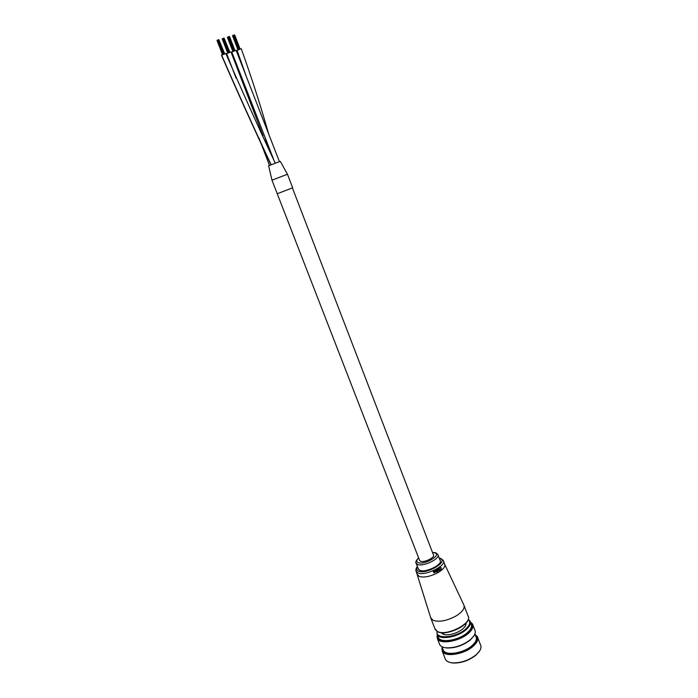 <?xml version="1.0" encoding="UTF-8"?>
<svg xmlns="http://www.w3.org/2000/svg" width="698" height="698" viewBox="0 0 698 698"><rect width="100%" height="100%" fill="white"/><g stroke="black" fill="none" stroke-linecap="round" stroke-linejoin="round"><path stroke-width="1.05" d="M226.632 53.598L230.994 51.922L263.085 135.927M231.78 52.001L236.133 50.317L279.375 161.526M221.458 55.212L225.838 53.528C242.066 90.993 258.513 127.498 275.187 163.027M419.542 560.267L271.984 180.171L287.192 174.36M268.625 165.81L280.264 161.325M236.901 50.404L241.246 48.72C251.472 77.242 260.616 105.66 268.669 133.981M419.673 560.625L420.536 561.253C424.183 562.911 435.421 557.362 433.449 554.901L292.392 187.884M277.246 193.747L292.41 187.919M271.984 180.171L287.454 174.23L292.663 187.797M222.618 54.392L217.157 40.301L218.797 39.655M224.328 53.729L218.893 39.69L224.608 53.641M217.593 40.135L223.055 54.2L217.593 40.135M222.226 38.861L222.81 38.565L228.22 52.586M229.494 52.114L224.084 38.111L229.773 52.027M222.819 38.538L223.988 38.076M222.348 38.713L227.792 52.778M233.376 50.98L227.967 36.959L228.735 36.628M227.4 37.282L227.958 36.977L233.368 50.989M234.17 50.675L229.162 36.497M232.547 35.711L233.097 35.424M233.115 35.406L238.489 49.392L233.115 35.389L233.882 35.057M232.521 35.703L237.887 49.663M239.292 49.078L234.31 34.926M418.285 568.8L419.847 570.379C425.562 573.093 443.265 564.324 440.115 560.381L438.065 555.032M441.005 568.285L440.674 567.814L441.119 568.329L440.281 570.336L440.883 570.135L441.345 568.128L440.944 567.544L439.417 568.085L440.787 567.858M439.19 569.446L439.068 568.242L439.103 570.187L438.082 568.896L438.178 570.074L439.103 570.51L439.461 569.9L439.88 570.981L439.426 570.048M438.004 571.915L438.161 571.453M437.69 571.226L437.332 569.359L437.69 571.226M436.625 570.99L436.547 569.804L436.477 571.714L435.404 570.406L435.465 571.566L436.477 572.028L436.896 571.531M434.025 572.892L433.188 571.435L433.641 571.339L434.025 572.892L435.098 572.247M434.671 572.596L434.112 572.386L434.967 571.261L434.121 570.99M434.235 571.034L433.641 571.339M433.92 571.915L434.549 571.33L433.92 571.915M433.973 572.046L434.636 571.453M436.739 571.034L436.477 571.714M435.517 570.449L435.465 571.566M437.061 571.679L436.651 569.847M437.794 571.269L437.437 569.394M439.304 569.481L439.103 570.187M438.196 568.94L438.178 570.074M439.88 570.981L439.182 568.277M441.119 568.329L440.665 569.83M440.778 569.873L440.237 570.03M439.993 567.649L439.417 568.085M442.218 647.456C439.33 656.495 461.858 655.474 472.511 645.807C477.572 641.148 478.47 637.457 475.216 634.726M475.129 634.508L477.31 636.541C478.671 639.333 477.258 642.605 473.061 646.348C464.1 654.436 445.019 657.42 442.323 651.321L442.131 647.238M479.692 650.824L476.062 655.073C468.838 660.666 461.055 663.309 452.714 663.013L449.713 662.393M445.08 658.406L445.525 659.54C446.607 661.372 448.849 662.481 452.243 662.856C460.82 663.161 468.82 660.439 476.263 654.68L479.317 651.382C481.062 648.835 481.437 646.627 480.451 644.76L477.737 637.649M437.332 634.918C434.365 643.792 456.876 642.579 467.608 633.016C472.703 628.418 473.645 624.797 470.417 622.162M438.03 636.707L438.423 637.719C440.892 643.251 458.638 640.354 467.049 632.92C470.993 629.483 472.337 626.49 471.098 623.951L470.339 621.962L472.494 623.925C473.829 626.647 472.38 629.858 468.157 633.557C459.127 641.549 440.045 644.655 437.402 638.714L437.018 631.393M474.082 635.599L470.286 640.005C462.835 645.641 454.921 648.294 446.546 647.962L443.64 647.343M439.295 643.573L439.731 644.682C440.752 646.392 442.855 647.43 446.057 647.805C454.677 648.137 462.818 645.406 470.478 639.612L473.75 636.105C475.364 633.705 475.704 631.638 474.771 629.893L472.904 625.007M466.29 622.782L465.33 626.272L462.844 628.915C457.225 633.086 451.327 635.04 445.141 634.779L440.796 632.606M441.363 632.676L443.562 634.482M437.166 631.481C434.959 639.42 455.541 638.033 465.339 629.36C469.955 625.242 470.923 621.953 468.236 619.501M468.288 619.335L469.955 620.958C471.194 623.48 469.833 626.455 465.889 629.893C457.46 637.3 439.705 640.223 437.262 634.735L438.423 637.719M442.933 649.288L443.335 650.335C445.856 656.007 463.603 653.223 471.953 645.702C475.862 642.221 477.188 639.176 475.923 636.567L474.91 633.924M465.505 626.01L465.976 623.427M446.842 653.398L446.947 654.218M446.327 652.63L448.613 654.506M474.902 643.416L475.321 641.907M271.103 164.641C254.369 129.051 237.852 92.502 221.571 54.994M237.015 50.186L246.848 78.01M265.545 138.64L268.285 147.252M444.905 564.717L463.777 604.8C465.147 607.958 462.757 611.57 456.597 615.645C447.27 620.801 439.417 622.363 433.048 620.339L430.587 617.608M443.544 561.175L444.626 564.001C445.656 566.331 443.605 569.106 438.492 572.325C430.814 576.435 424.419 577.831 419.306 576.504L417.369 574.515M435.953 552.877L437.847 554.482C440.97 558.356 423.241 567.108 417.544 564.455L416.008 562.981M418.634 557.929C416.322 560.154 416.165 561.724 418.163 562.64C424.358 565.336 442.061 554.927 434.88 552.877L432.551 552.554M434.898 628.671L437.393 631.489C446.397 636.707 473.244 622.939 468.018 615.889L464.144 605.759M417.517 566.828C416.226 568.853 416.575 570.283 418.547 571.139C426.513 574.742 449.224 561.271 439.915 558.566L439.356 558.4M440.988 558.575L443.274 560.468C447.235 565.406 425.056 576.391 417.928 572.962L416.017 571.086M467.424 620.906C464.205 628.008 445.865 635.084 438.702 631.987M269.445 165.356L258.949 137.942M236.09 78.159L226.614 53.554M231.762 51.949L273.546 159.188M270.911 164.719C254.203 129.174 237.713 92.651 221.441 55.168M271.976 180.171L268.617 165.792M287.445 174.203L280.273 161.325M236.884 50.361L245.6 74.782M264.446 135.805L267.491 145.498M217.942 39.934L223.412 54.051M218.378 39.769L223.849 53.886M217.008 40.432L222.444 54.47M218.806 39.638L224.276 53.746M222.793 38.53L228.229 52.586M223.133 38.346L228.586 52.437M223.578 38.181L229.023 52.271M222.2 38.852L227.618 52.865M224.006 38.058L229.441 52.132M229.258 36.532L234.641 50.509M229.537 36.488L234.912 50.431M228.307 36.767L233.734 50.832M227.374 37.273L232.766 51.259M229.171 36.479L234.589 50.526M227.522 37.134L232.94 51.172M234.397 34.961L239.754 48.912M234.685 34.926L240.025 48.834M233.464 35.205L238.856 49.235M234.319 34.909L239.711 48.93M232.67 35.563L238.062 49.575M418.503 569.367L416.209 563.469C415.197 562.518 415.982 560.625 418.573 557.772M432.49 552.406L435.517 552.729M468.358 616.718C471.578 624.492 446.197 636.707 437.524 631.673L435.29 629.666L430.963 618.576L416.27 571.697C415.511 570.083 415.886 568.355 417.395 566.523M440.569 558.417L439.243 558.112M479.037 651.862L479.317 651.382M473.471 636.593L473.75 636.105M439.731 644.682L437.402 638.714M443.335 650.335L441.913 646.662M445.525 659.54L442.323 651.321M446.546 647.962L446.057 647.805M452.714 663.013L452.243 662.856M465.697 623.445L466.028 624.3M441.686 632.702L442.026 633.566"/></g></svg>

